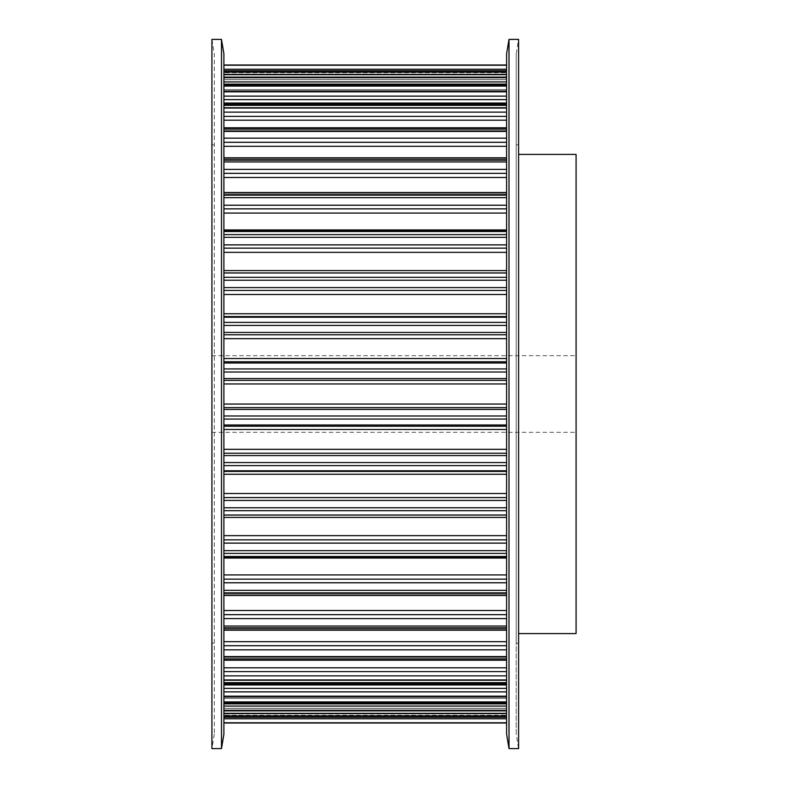 <?xml version="1.0" encoding="UTF-8"?>
<svg xmlns="http://www.w3.org/2000/svg" width="788" height="788" viewBox="0 0 788 788"><rect width="100%" height="100%" fill="white"/><g stroke="black" fill="none" stroke-linecap="round" stroke-linejoin="round"><path stroke-width="0.59" stroke-dasharray="3.94 2.96" d="M214.306 734.229L211.913 748.6L211.913 39.4L214.306 53.771L214.306 734.229L214.306 53.771M576.087 633.591L576.087 154.409M221.487 748.6L221.487 39.4M211.913 394L211.913 643.175L211.913 394M223.891 734.229L223.891 53.771M516.189 53.771L516.189 643.175L516.189 53.771L518.593 39.4L518.593 748.6L516.189 734.229L516.189 394L516.189 734.229M509.009 39.4L509.009 748.6M518.593 394L518.593 643.175L518.593 394M506.605 53.771L506.605 734.229M506.605 462.566L506.605 415.975L506.605 465.609L506.605 462.566L223.891 462.566L223.891 723.01L223.891 462.566M223.891 453.208L223.891 449.337L223.891 453.208L506.605 453.208M223.891 429.47L223.891 449.337L223.891 426.229L223.891 429.47L506.605 429.47M223.891 424.988L223.891 419.068L223.891 424.988L506.605 424.988M223.891 415.975L223.891 64.99L223.891 415.975L506.605 415.975L506.605 409.445L506.605 415.975M506.605 507.767L506.605 465.609L506.605 510.683L506.605 507.767L223.891 507.767M506.605 550.654L506.605 510.683L506.605 553.383L506.605 550.654L223.891 550.654M506.605 590.35L506.605 553.383L506.605 592.842L506.605 590.35L223.891 590.35M506.605 626.056L506.605 592.842L506.605 628.253L506.605 626.056L223.891 626.056M506.605 657.025L506.605 627.524L506.605 658.886L506.605 657.025L223.891 657.025M506.605 682.644L506.605 656.286L506.605 684.142L506.605 682.644L223.891 682.644M506.605 702.394L506.605 679.63L506.605 703.477L506.605 702.394L223.891 702.394M506.605 715.859L506.605 697.094L506.605 716.519L506.605 715.859L223.891 715.859M506.605 722.773L506.605 708.294L506.605 723L223.891 722.773M506.605 723L506.605 713.032L506.605 723.01L223.891 723L506.605 723.01M223.891 715.238L223.891 719.139L223.891 713.032L223.891 715.238L506.605 715.238L223.891 715.238M223.891 713.032L506.605 713.032L223.891 713.032M506.605 372.025L506.605 409.445L506.605 368.932L506.605 372.025L223.891 372.025M506.605 325.434L506.605 368.932L506.605 322.391L506.605 325.434L223.891 325.434M506.605 280.233L506.605 322.391L506.605 277.317L506.605 280.233L223.891 280.233M506.605 237.346L506.605 277.317L506.605 234.617L506.605 237.346L223.891 237.346M506.605 197.65L506.605 234.617L506.605 195.158L506.605 197.65L223.891 197.65M506.605 161.944L506.605 195.158L506.605 159.747L506.605 161.944L223.891 161.944M506.605 130.975L506.605 160.476L506.605 129.114L506.605 130.975L223.891 130.975M506.605 105.356L506.605 131.714L506.605 103.858L506.605 105.356L223.891 105.356M506.605 85.606L506.605 108.37L506.605 84.523L506.605 85.606L223.891 85.606M506.605 72.141L506.605 90.906L506.605 71.481L506.605 72.141L223.891 72.141M506.605 65.227L506.605 79.706L506.605 65L223.891 65.227M506.605 65L506.605 74.968L506.605 64.99L223.891 65L506.605 64.99M223.891 72.762L223.891 68.861L223.891 74.968L223.891 72.762L506.605 72.762L223.891 72.762M223.891 74.968L506.605 74.968L223.891 74.968M576.087 394L576.087 432.336L576.087 394M223.891 455.562L506.605 455.562M223.891 449.337L506.605 449.337M223.891 426.229L506.605 426.229M223.891 419.068L506.605 419.068M223.891 465.609L506.605 465.609M223.891 500.419L506.605 500.419M223.891 497.583L506.605 497.583M223.891 493.505L506.605 493.505M223.891 474.258L506.605 474.258M223.891 471.431L506.605 471.431M223.891 470.781L506.605 470.781M223.891 510.683L506.605 510.683M223.891 543.119L506.605 543.119M223.891 539.849L506.605 539.849M223.891 535.653L506.605 535.653M223.891 517.401L506.605 517.401M223.891 515.056L506.605 515.056M223.891 515.017L506.605 515.017M223.891 553.383L506.605 553.383M223.891 582.775L506.605 582.775M223.891 579.141L506.605 579.141M223.891 574.925L506.605 574.925M223.891 558.042L506.605 558.042M223.891 556.21L506.605 556.21L223.891 556.21M223.891 556.791L506.605 556.791L223.891 556.791M223.891 592.842L506.605 592.842M223.891 618.59L506.605 618.59M223.891 614.67L506.605 614.67M223.891 610.503L506.605 610.503M223.891 595.334L506.605 595.334L223.891 595.334M223.891 594.073L506.605 594.073L223.891 594.073M223.891 595.245L506.605 595.245L223.891 595.245M223.891 628.253L506.605 628.253M223.891 649.834L506.605 649.834M223.891 645.707L506.605 645.707M223.891 641.678L506.605 641.678M223.891 628.538L506.605 628.538L223.891 628.538M223.891 627.859L506.605 627.859L223.891 627.859M223.891 629.612L506.605 629.612L223.891 629.612M223.891 658.886L506.605 658.886M223.891 675.877L506.605 675.877M223.891 671.612L506.605 671.612M223.891 667.81L506.605 667.81M223.891 656.965L506.605 656.965L223.891 656.965M223.891 656.877L506.605 656.877L223.891 656.877M223.891 659.172L506.605 659.172L223.891 659.172M223.891 684.142L506.605 684.142M223.891 696.168L506.605 696.168M223.891 691.874L506.605 691.874M223.891 688.367L506.605 688.367M223.891 680.034L506.605 680.034L223.891 680.034M223.891 680.546L506.605 680.546L223.891 680.546M223.891 683.344L506.605 683.344L223.891 683.344M223.891 703.477L506.605 703.477M223.891 710.323L506.605 710.323M223.891 706.068L506.605 706.068M223.891 702.935L506.605 702.935L223.891 702.935M223.891 697.281L506.605 697.281L223.891 697.281M223.891 698.395L506.605 698.395L223.891 698.395M223.891 701.615L506.605 701.615L223.891 701.615M223.891 716.519L506.605 716.519M223.891 718.026L506.605 718.026M223.891 713.908L506.605 713.908L223.891 713.908M223.891 711.209L506.605 711.209L223.891 711.209M223.891 708.353L506.605 708.353L223.891 708.353M223.891 710.037L506.605 710.037L223.891 710.037M223.891 713.632L506.605 713.632L223.891 713.632M223.891 719.139L506.605 719.139L223.891 719.139M223.891 231.79L506.605 231.79L223.891 231.79M223.891 231.209L506.605 231.209L223.891 231.209M223.891 192.666L506.605 192.666L223.891 192.666M223.891 193.927L506.605 193.927L223.891 193.927M223.891 192.755L506.605 192.755L223.891 192.755M223.891 159.462L506.605 159.462L223.891 159.462M223.891 160.141L506.605 160.141L223.891 160.141M223.891 158.388L506.605 158.388L223.891 158.388M223.891 131.035L506.605 131.035L223.891 131.035M223.891 131.123L506.605 131.123L223.891 131.123M223.891 128.828L506.605 128.828L223.891 128.828M223.891 107.966L506.605 107.966L223.891 107.966M223.891 107.454L506.605 107.454L223.891 107.454M223.891 104.656L506.605 104.656L223.891 104.656M223.891 85.065L506.605 85.065L223.891 85.065M223.891 90.718L506.605 90.718L223.891 90.718M223.891 89.605L506.605 89.605L223.891 89.605M223.891 86.385L506.605 86.385L223.891 86.385M223.891 74.092L506.605 74.092L223.891 74.092M223.891 76.791L506.605 76.791L223.891 76.791M223.891 79.647L506.605 79.647L223.891 79.647M223.891 77.963L506.605 77.963L223.891 77.963M223.891 74.367L506.605 74.367L223.891 74.367M223.891 68.861L506.605 68.861L223.891 68.861M223.891 71.481L506.605 71.481M223.891 69.974L506.605 69.974M223.891 84.523L506.605 84.523M223.891 81.932L506.605 81.932M223.891 77.677L506.605 77.677M223.891 103.858L506.605 103.858M223.891 99.633L506.605 99.633M223.891 96.126L506.605 96.126M223.891 91.832L506.605 91.832M223.891 129.114L506.605 129.114M223.891 120.19L506.605 120.19M223.891 116.388L506.605 116.388M223.891 112.123L506.605 112.123M223.891 159.747L506.605 159.747M223.891 146.322L506.605 146.322M223.891 142.293L506.605 142.293M223.891 138.166L506.605 138.166M223.891 195.158L506.605 195.158M223.891 177.497L506.605 177.497M223.891 173.33L506.605 173.33M223.891 169.41L506.605 169.41M223.891 234.617L506.605 234.617M223.891 229.958L506.605 229.958M223.891 213.075L506.605 213.075M223.891 208.859L506.605 208.859M223.891 205.225L506.605 205.225M223.891 277.317L506.605 277.317M223.891 272.983L506.605 272.983M223.891 272.944L506.605 272.944M223.891 270.599L506.605 270.599M223.891 252.347L506.605 252.347M223.891 248.151L506.605 248.151M223.891 244.881L506.605 244.881M223.891 322.391L506.605 322.391M223.891 317.219L506.605 317.219M223.891 316.569L506.605 316.569M223.891 313.742L506.605 313.742M223.891 294.495L506.605 294.495M223.891 290.417L506.605 290.417M223.891 287.581L506.605 287.581M223.891 368.932L506.605 368.932M223.891 363.012L506.605 363.012M223.891 361.771L506.605 361.771M223.891 358.53L506.605 358.53M223.891 338.663L506.605 338.663M223.891 334.792L506.605 334.792M223.891 332.438L506.605 332.438M223.891 409.445L506.605 409.445M223.891 407.632L506.605 407.632M223.891 404.037L506.605 404.037M223.891 383.963L506.605 383.963M223.891 380.368L506.605 380.368M223.891 378.555L506.605 378.555M211.913 355.664L576.087 355.664M211.913 144.825L214.306 144.825M518.593 144.825L516.189 144.825M223.891 556.18L506.605 556.18L223.891 556.18M223.891 556.85L506.605 556.85M223.891 593.925L506.605 593.925L223.891 593.925M223.891 595.501L506.605 595.501M223.891 627.524L506.605 627.524L223.891 627.524M223.891 630.193L506.605 630.193M223.891 656.286L506.605 656.286L223.891 656.286M223.891 660.206L506.605 660.206M223.891 679.63L506.605 679.63L223.891 679.63M223.891 684.939L506.605 684.939M223.891 697.094L506.605 697.094L223.891 697.094M223.891 703.891L506.605 703.891M223.891 708.294L506.605 708.294L223.891 708.294M223.891 716.666L506.605 716.666M223.891 713.189L506.605 713.189M223.891 231.82L506.605 231.82L223.891 231.82M223.891 194.075L506.605 194.075L223.891 194.075M223.891 160.476L506.605 160.476L223.891 160.476M223.891 131.714L506.605 131.714L223.891 131.714M223.891 108.37L506.605 108.37L223.891 108.37M223.891 90.906L506.605 90.906L223.891 90.906M223.891 79.706L506.605 79.706L223.891 79.706M223.891 74.811L506.605 74.811M223.891 71.334L506.605 71.334M223.891 84.109L506.605 84.109M223.891 103.061L506.605 103.061M223.891 127.794L506.605 127.794M223.891 157.807L506.605 157.807M223.891 192.499L506.605 192.499M223.891 231.15L506.605 231.15M518.593 643.175L516.189 643.175M211.913 643.175L214.306 643.175M211.913 432.336L576.087 432.336"/><path stroke-width="1.18" d="M211.913 39.4L211.913 748.6L221.487 748.6L221.487 39.4L211.913 39.4M221.487 39.4L223.891 53.771L223.891 734.229L221.487 748.6M518.593 154.409L576.087 154.409L576.087 633.591L518.593 633.591M509.009 748.6L518.593 748.6L518.593 39.4L509.009 39.4L509.009 748.6L506.605 734.229L506.605 53.771L509.009 39.4M223.891 723L506.605 723L223.891 723.01M223.891 722.773L506.605 722.773M223.891 716.519L506.605 716.519M223.891 718.026L506.605 718.026M223.891 715.859L506.605 715.859M223.891 703.477L506.605 703.477M223.891 706.068L506.605 706.068M223.891 710.323L506.605 710.323M223.891 702.394L506.605 702.394M223.891 684.142L506.605 684.142M223.891 688.367L506.605 688.367M223.891 691.874L506.605 691.874M223.891 696.168L506.605 696.168M223.891 682.644L506.605 682.644M223.891 658.886L506.605 658.886M223.891 667.81L506.605 667.81M223.891 671.612L506.605 671.612M223.891 675.877L506.605 675.877M223.891 657.025L506.605 657.025M223.891 628.253L506.605 628.253M223.891 641.678L506.605 641.678M223.891 645.707L506.605 645.707M223.891 649.834L506.605 649.834M223.891 626.056L506.605 626.056M223.891 592.842L506.605 592.842M223.891 610.503L506.605 610.503M223.891 614.67L506.605 614.67M223.891 618.59L506.605 618.59M223.891 590.35L506.605 590.35M223.891 553.383L506.605 553.383M223.891 558.042L506.605 558.042M223.891 574.925L506.605 574.925M223.891 579.141L506.605 579.141M223.891 582.775L506.605 582.775M223.891 550.654L506.605 550.654M223.891 510.683L506.605 510.683M223.891 515.017L506.605 515.017M223.891 515.056L506.605 515.056M223.891 517.401L506.605 517.401M223.891 535.653L506.605 535.653M223.891 539.849L506.605 539.849M223.891 543.119L506.605 543.119M223.891 507.767L506.605 507.767M223.891 465.609L506.605 465.609M223.891 470.781L506.605 470.781M223.891 471.431L506.605 471.431M223.891 474.258L506.605 474.258M223.891 493.505L506.605 493.505M223.891 497.583L506.605 497.583M223.891 500.419L506.605 500.419M223.891 462.566L506.605 462.566M223.891 419.068L506.605 419.068M223.891 424.988L506.605 424.988M223.891 426.229L506.605 426.229M223.891 429.47L506.605 429.47M223.891 449.337L506.605 449.337M223.891 453.208L506.605 453.208M223.891 455.562L506.605 455.562M223.891 415.975L506.605 415.975M223.891 372.025L506.605 372.025M223.891 378.555L506.605 378.555M223.891 380.368L506.605 380.368M223.891 383.963L506.605 383.963M223.891 404.037L506.605 404.037M223.891 407.632L506.605 407.632M223.891 409.445L506.605 409.445M223.891 368.932L506.605 368.932M223.891 325.434L506.605 325.434M223.891 332.438L506.605 332.438M223.891 334.792L506.605 334.792M223.891 338.663L506.605 338.663M223.891 358.53L506.605 358.53M223.891 361.771L506.605 361.771M223.891 363.012L506.605 363.012M223.891 322.391L506.605 322.391M223.891 280.233L506.605 280.233M223.891 287.581L506.605 287.581M223.891 290.417L506.605 290.417M223.891 294.495L506.605 294.495M223.891 313.742L506.605 313.742M223.891 316.569L506.605 316.569M223.891 317.219L506.605 317.219M223.891 277.317L506.605 277.317M223.891 237.346L506.605 237.346M223.891 244.881L506.605 244.881M223.891 248.151L506.605 248.151M223.891 252.347L506.605 252.347M223.891 270.599L506.605 270.599M223.891 272.944L506.605 272.944M223.891 272.983L506.605 272.983M223.891 234.617L506.605 234.617M223.891 197.65L506.605 197.65M223.891 205.225L506.605 205.225M223.891 208.859L506.605 208.859M223.891 213.075L506.605 213.075M223.891 229.958L506.605 229.958M223.891 195.158L506.605 195.158M223.891 161.944L506.605 161.944M223.891 169.41L506.605 169.41M223.891 173.33L506.605 173.33M223.891 177.497L506.605 177.497M223.891 159.747L506.605 159.747M223.891 130.975L506.605 130.975M223.891 138.166L506.605 138.166M223.891 142.293L506.605 142.293M223.891 146.322L506.605 146.322M223.891 129.114L506.605 129.114M223.891 105.356L506.605 105.356M223.891 112.123L506.605 112.123M223.891 116.388L506.605 116.388M223.891 120.19L506.605 120.19M223.891 103.858L506.605 103.858M223.891 85.606L506.605 85.606M223.891 91.832L506.605 91.832M223.891 96.126L506.605 96.126M223.891 99.633L506.605 99.633M223.891 84.523L506.605 84.523M223.891 72.141L506.605 72.141M223.891 77.677L506.605 77.677M223.891 81.932L506.605 81.932M223.891 71.481L506.605 71.481M223.891 65.227L506.605 65.227M223.891 69.974L506.605 69.974M223.891 65L506.605 65L223.891 64.99M223.891 716.666L506.605 716.666M223.891 703.891L506.605 703.891M223.891 684.939L506.605 684.939M223.891 660.206L506.605 660.206M223.891 630.193L506.605 630.193M223.891 595.501L506.605 595.501M223.891 556.85L506.605 556.85M223.891 231.15L506.605 231.15M223.891 192.499L506.605 192.499M223.891 157.807L506.605 157.807M223.891 127.794L506.605 127.794M223.891 103.061L506.605 103.061M223.891 84.109L506.605 84.109M223.891 71.334L506.605 71.334"/></g></svg>
